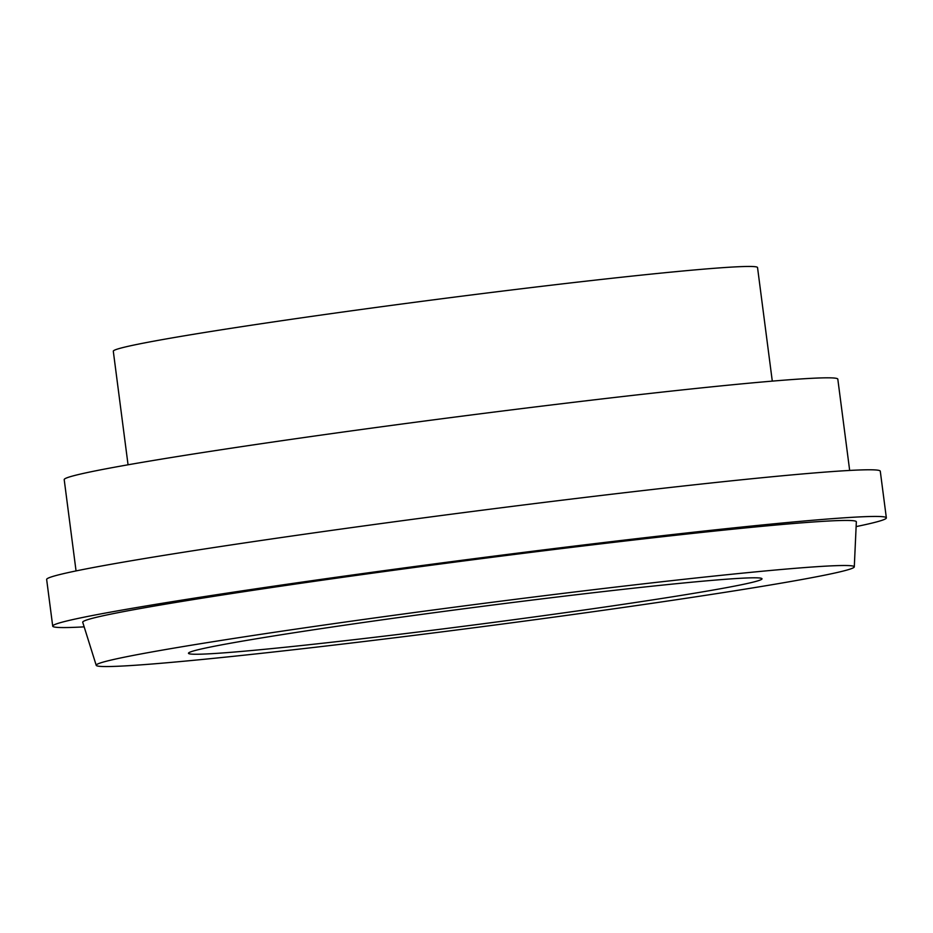 <?xml version="1.0" encoding="UTF-8"?>
<svg xmlns="http://www.w3.org/2000/svg" width="933" height="933" viewBox="0 0 933 933"><rect width="100%" height="100%" fill="white"/><g stroke="black" fill="none" stroke-linecap="round" stroke-linejoin="round"><path stroke-width="1.4" d="M76.051 570.926L64.202 479.62A390.052 11.697 -7.4 0 1 270.162 442.417A390.052 11.697 -7.4 0 1 837.811 379.148L849.671 470.442M84.157 626.859A420.316 12.607 -7.4 0 1 52.715 626.136A420.316 12.607 -7.4 0 1 274.652 586.052A420.316 12.607 -7.4 0 1 886.35 517.873A420.316 12.607 -7.4 0 1 856.121 526.597M52.715 626.136L46.65 579.475A420.316 12.607 -7.4 0 1 268.587 539.391A420.316 12.607 -7.4 0 1 880.285 471.212L886.35 517.873M652.459 603.254A382.227 11.464 -7.4 0 1 96.216 665.322A382.227 11.464 -7.4 0 1 298.035 628.807A382.227 11.464 -7.4 0 1 854.29 566.867A382.227 11.464 -7.4 0 1 652.459 603.254M96.216 665.322L82.734 622.299A390.052 11.697 -7.4 0 1 288.682 585.038A390.052 11.697 -7.4 0 1 856.342 521.827L854.29 566.867M341.175 625.693A289.183 8.677 -7.4 0 1 762.016 578.787A289.183 8.677 -7.4 0 1 609.319 606.368A289.183 8.677 -7.4 0 1 188.478 653.275A289.183 8.677 -7.4 0 1 341.175 625.693M128.054 464.797L113.301 351.228A324.824 9.738 -7.4 0 1 284.822 320.252A324.824 9.738 -7.4 0 1 757.538 267.549L772.291 381.119"/></g></svg>
